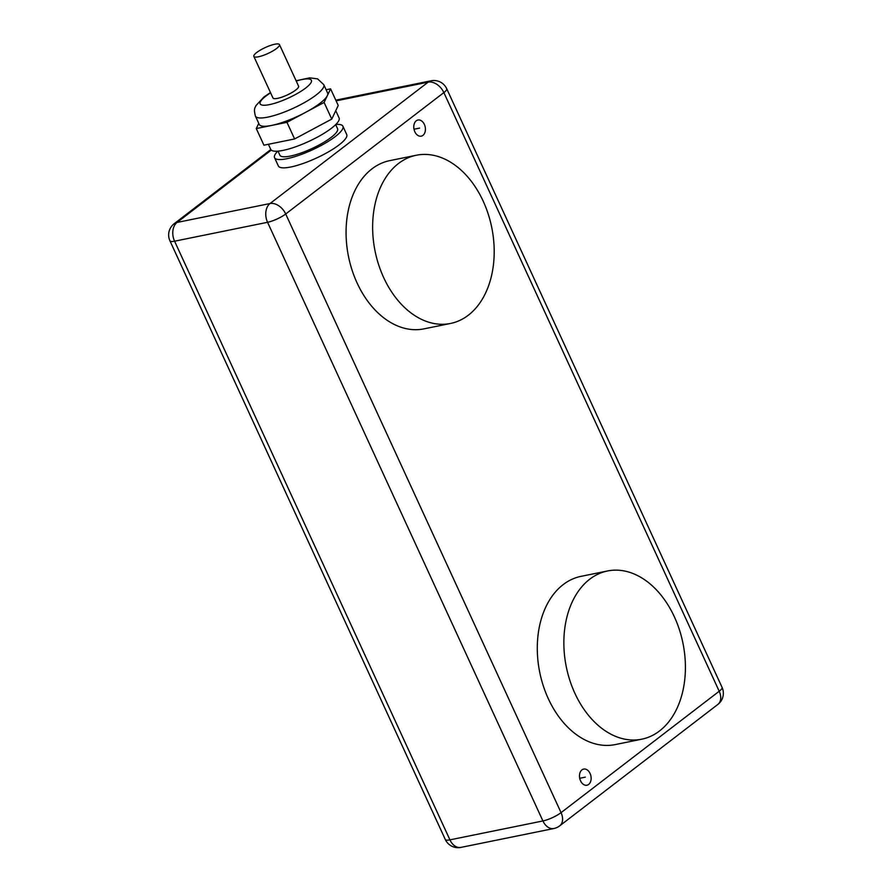 <?xml version="1.0" encoding="UTF-8"?>
<svg xmlns="http://www.w3.org/2000/svg" width="892" height="892" viewBox="0 0 892 892"><rect width="100%" height="100%" fill="white"/><g stroke="black" fill="none" stroke-linecap="round" stroke-linejoin="round"><path stroke-width="1.34" d="M446.714 88.721A14.105 14.105 0 0 0 431.081 80.793L431.081 80.793A14.105 9.779 -101.5 0 0 428.16 82.142A14.105 9.634 -127.5 0 1 443.859 92.59L719.208 691.244L561.057 812.645A14.105 9.634 52.5 0 1 559.685 825.858L717.837 704.457A14.105 9.634 -127.5 0 0 719.208 691.244A14.105 3.256 -24.7 0 0 722.063 687.375L446.714 88.721A14.105 3.256 155.3 0 1 443.859 92.59L285.708 213.991L561.057 812.645A14.105 3.256 -24.7 0 1 542.916 820.952L449.925 839.851A14.105 9.779 78.5 0 0 460.919 847.4L553.91 828.501A14.105 9.779 -101.5 0 1 542.916 820.952L267.567 222.298A14.105 9.779 -101.5 0 1 270.008 203.543A14.105 9.634 52.5 0 1 285.708 213.991A14.105 3.256 155.3 0 1 267.567 222.298L174.576 241.197A14.105 3.256 155.3 0 1 169.937 240.818L445.286 839.472A14.105 3.256 -24.7 0 0 449.925 839.851L174.576 241.197A14.105 9.779 78.5 0 1 177.017 222.454L271.279 150.09M277.758 151.172A37.62 8.697 -24.7 0 0 274.546 157.683L278.371 165.99A37.62 8.697 -24.7 0 0 302.7 163.626A37.62 8.697 -24.7 0 0 339.116 144.872A37.62 8.697 -24.7 0 0 346.732 134.547L342.907 126.229A37.62 8.697 -24.7 0 0 335.883 124.434M416.252 120.81A8.229 5.709 78.5 0 0 414.345 130.522A8.229 5.709 78.5 0 0 421.236 136.153A8.229 5.709 78.5 0 0 422.942 135.361A8.229 5.709 78.5 0 0 424.848 125.66A8.229 5.709 78.5 0 0 417.958 120.019A8.229 5.709 78.5 0 0 416.252 120.81M581.963 769.874A8.229 5.709 78.5 0 0 580.056 779.575A8.229 5.709 78.5 0 0 586.958 785.216A8.229 5.709 78.5 0 0 588.664 784.425A8.229 5.709 78.5 0 0 590.571 774.713A8.229 5.709 78.5 0 0 583.669 769.082A8.229 5.709 78.5 0 0 581.963 769.874M563.164 584.617A85.833 59.519 -101.5 0 1 580.96 576.366L607.53 570.969A85.833 59.519 -101.5 0 1 679.403 629.719A85.833 59.519 -101.5 0 1 659.534 730.949A85.833 59.519 78.5 0 1 641.727 739.2L615.168 744.597A85.833 59.519 -101.5 0 1 543.295 685.848A85.833 59.519 -101.5 0 1 563.164 584.617M371.953 168.878A85.833 59.519 -101.5 0 1 389.748 160.638L416.319 155.241A85.833 59.519 -101.5 0 1 488.192 213.991A85.833 59.519 -101.5 0 1 468.311 315.222A85.833 59.519 78.5 0 1 450.516 323.462L423.945 328.869A85.833 59.519 -101.5 0 1 352.072 270.12A85.833 59.519 -101.5 0 1 371.953 168.878M641.727 739.2A85.833 59.519 78.5 0 1 569.865 680.451A85.833 59.519 78.5 0 1 589.735 579.209A85.833 59.519 -101.5 0 1 607.53 570.969M450.516 323.462A85.833 59.519 78.5 0 1 378.643 264.712A85.833 59.519 78.5 0 1 398.523 163.481A85.833 59.519 -101.5 0 1 416.319 155.241M274.546 157.683A37.62 8.697 -24.7 0 0 298.876 155.32A37.62 8.697 -24.7 0 0 335.292 136.554A37.62 8.697 -24.7 0 0 342.907 126.229M268.38 144.281L270.722 149.365A37.62 8.697 -24.7 0 0 295.051 147.002A37.62 8.697 -24.7 0 0 331.467 128.236A37.62 8.697 -24.7 0 0 339.083 117.922L335.76 110.675M335.693 124.612L337.566 128.693A31.744 7.337 155.3 0 1 331.144 137.401A31.744 7.337 155.3 0 1 300.414 153.223A31.744 7.337 155.3 0 1 279.887 155.219L278.014 151.149M258.758 123.352L256.283 128.559L263.932 145.195L294.605 138.951L331.757 119.093L338.235 105.468L330.586 88.832L326.126 89.746M294.605 138.951L286.956 122.327L324.108 102.457L327.342 95.645A37.62 8.697 -24.7 0 0 327.609 92.98L323.785 84.662L317.608 78.886L309.658 77.838L296.099 80.748M331.757 119.093L324.108 102.457M270.466 92.534L263.954 96.972L255.892 105.68C255.558 107.508 253.228 107.843 255.424 116.105L259.249 124.423A37.62 8.697 -24.7 0 0 271.614 125.438A37.62 8.697 -24.7 0 0 305.532 112.392A37.62 8.697 -24.7 0 0 319.994 103.294A37.62 8.697 -24.7 0 0 327.342 95.645L330.586 88.832M256.283 128.559L286.956 122.327M253.841 56.397L272.963 97.964A14.105 3.256 -24.7 0 0 282.084 97.083A14.105 3.256 -24.7 0 0 295.743 90.047A14.105 3.256 -24.7 0 0 298.597 86.178L279.475 44.6A14.105 3.256 -24.7 0 0 270.354 45.492A14.105 3.256 -24.7 0 0 256.695 52.517A14.105 3.256 -24.7 0 0 253.841 56.397A14.105 3.256 -24.7 0 0 262.962 55.505A14.105 3.256 -24.7 0 0 276.62 48.469A14.105 3.256 -24.7 0 0 279.475 44.6M414.011 129.228L419.597 128.091M579.722 778.281L585.319 777.144M336.117 100.863L428.16 82.142L270.008 203.543L177.017 222.454A14.105 9.634 52.5 0 0 174.163 223.725A14.105 14.105 0 0 0 169.937 240.818M431.081 80.793L338.09 99.692A14.105 9.779 78.5 0 0 335.961 100.517M255.424 116.105A37.62 8.697 -24.7 0 0 279.754 113.741A37.62 8.697 -24.7 0 0 316.169 94.987A37.62 8.697 -24.7 0 0 323.785 84.662M270.599 92.835A28.221 6.523 -24.7 0 0 265.861 96.124A28.221 6.523 -24.7 0 0 269.417 104.632A28.221 6.523 -24.7 0 0 305.711 88.018A28.221 6.523 -24.7 0 0 296.244 81.049M174.163 223.725L270.811 149.544M338.09 99.692A14.105 14.105 0 0 0 335.871 100.339M445.286 839.472A14.105 14.105 0 0 0 460.919 847.4M553.91 828.501A14.105 14.105 0 0 0 559.685 825.858M717.837 704.457A14.105 14.105 0 0 0 722.063 687.375"/></g></svg>
